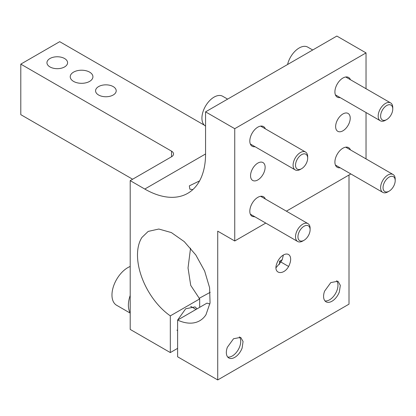 <?xml version="1.0" encoding="UTF-8"?>
<svg xmlns="http://www.w3.org/2000/svg" width="416" height="416" viewBox="0 0 416 416"><rect width="100%" height="100%" fill="white"/><g stroke="black" fill="none" stroke-linecap="round" stroke-linejoin="round"><path stroke-width="0.62" d="M310.107 229.757A8.596 4.961 -60 0 1 304.034 240.282A8.596 4.961 -60 0 1 297.955 236.772A8.596 4.961 -60 0 1 303.862 226.346A8.596 4.961 -60 0 1 310.102 229.367A8.596 4.961 -60 0 1 310.107 229.757L310.107 228.353A10.317 5.954 -60 0 0 310.097 227.885A10.317 5.954 -60 0 0 307.975 223.631L260.634 196.3M304.034 240.282L302.817 240.984A10.317 5.954 -60 0 1 297.658 241.493A10.317 5.954 -60 0 1 295.521 236.772A10.317 5.954 -60 0 1 300.024 226.392A10.317 5.954 -60 0 1 307.975 223.631M265.361 199.03L264.878 198.089A11.346 6.552 120 0 0 263.51 196.768A11.346 6.552 120 0 0 253.032 201.958A11.346 6.552 120 0 0 250.796 215.103L252.164 216.424L255.044 216.892M350.849 173.95L286.39 211.167M265.756 223.08L234.744 240.984L234.744 128.695L205.566 111.852L205.566 153.962L144.789 189.051A85.956 49.629 -120 0 0 187.767 193.31A85.956 49.629 -120 0 0 205.566 153.962M366.028 158.891L366.028 112.533M366.028 88.712L366.028 52.9L234.744 128.695M350.449 149.9A11.346 6.552 120 0 0 349.97 148.964A11.346 6.552 120 0 0 348.603 147.644A11.346 6.552 120 0 0 338.12 152.828A11.346 6.552 120 0 0 335.889 165.974A11.346 6.552 120 0 0 337.256 167.294A11.346 6.552 120 0 0 340.137 167.768M336.528 122.034A10.317 5.954 120 0 0 337.771 131.31A10.317 5.954 120 0 0 349.331 122.72A10.317 5.954 120 0 0 348.088 113.443A10.317 5.954 120 0 0 336.528 122.034M264.238 171.85A10.317 5.954 120 0 0 262.995 162.573A10.317 5.954 120 0 0 251.441 171.163A10.317 5.954 120 0 0 252.684 180.44A10.317 5.954 120 0 0 264.238 171.85M350.449 79.721A11.346 6.552 120 0 0 348.603 77.459A11.346 6.552 120 0 0 335.889 86.913A11.346 6.552 120 0 0 337.256 97.115A11.346 6.552 120 0 0 340.137 97.583M265.361 128.846A11.346 6.552 120 0 0 263.51 126.589A11.346 6.552 120 0 0 250.796 136.037A11.346 6.552 120 0 0 252.164 146.24A11.346 6.552 120 0 0 255.044 146.713M389.121 191.157L387.904 191.859A10.317 5.954 -60 0 1 382.751 192.369A10.317 5.954 -60 0 1 380.614 187.647A10.317 5.954 -60 0 1 385.117 177.268A10.317 5.954 -60 0 1 393.063 174.502A10.317 5.954 -60 0 1 395.19 178.76A10.317 5.954 -60 0 1 395.2 179.223L395.2 180.627A8.596 4.961 -60 0 1 389.121 191.157A8.596 4.961 -60 0 1 383.042 187.647A8.596 4.961 -60 0 1 388.95 177.221A8.596 4.961 -60 0 1 395.19 180.242A8.596 4.961 -60 0 1 395.2 180.627M392.766 109.044A8.596 4.961 -60 0 1 386.693 119.569A8.596 4.961 -60 0 1 380.614 116.059A8.596 4.961 -60 0 1 386.521 105.633A8.596 4.961 -60 0 1 392.761 108.654A8.596 4.961 -60 0 1 392.766 109.044L392.766 107.64A10.317 5.954 -60 0 0 392.756 107.172A10.317 5.954 -60 0 0 390.634 102.918L345.722 76.991M386.693 119.569L385.476 120.271A10.317 5.954 -60 0 1 380.318 120.78A10.317 5.954 -60 0 1 378.18 116.059A10.317 5.954 -60 0 1 382.684 105.68A10.317 5.954 -60 0 1 390.634 102.918M301.6 168.698L300.383 169.4A10.317 5.954 -60 0 1 295.225 169.91A10.317 5.954 -60 0 1 293.093 165.188A10.317 5.954 -60 0 1 297.591 154.809A10.317 5.954 -60 0 1 305.542 152.043A10.317 5.954 -60 0 1 307.668 156.302A10.317 5.954 -60 0 1 307.679 156.764L307.679 158.168A8.596 4.961 -60 0 1 301.6 168.698A8.596 4.961 -60 0 1 295.521 165.188A8.596 4.961 -60 0 1 301.428 154.762A8.596 4.961 -60 0 1 307.668 157.784A8.596 4.961 -60 0 1 307.679 158.168M130.203 313.113L116.6 305.256A22.35 12.901 -60 0 1 111.966 295.027A22.35 12.901 -60 0 1 130.203 266.469M336.596 280.732A11.892 6.864 -60 0 1 336.939 290.508A11.892 6.864 -60 0 1 324.953 300.898M239.346 336.882A11.892 6.864 -60 0 1 239.689 346.653A11.892 6.864 -60 0 1 227.708 357.042M197.044 308.859A15.47 8.934 120 0 0 196.934 308.693L195.073 306.894L185.666 308.771L177.627 320.07M177.611 320.117L177.611 331.692M209.898 304.008L206.965 303.129L177.611 320.081L177.611 356.788L217.724 379.943L217.724 231.161L234.744 240.984M279.536 264.316L279.536 261.232L280.862 261.997L282.303 259.48L283.364 255.024M288.522 266.422L280.862 261.997L276.073 267.654M366.028 52.9L336.851 36.057L205.566 111.852M276.968 263.099A10.317 5.954 -60 0 1 286.863 254.036A10.317 5.954 -60 0 1 289.765 263.786C285.646 275.943 272.064 275.22 276.968 263.099M339.368 291.912A11.892 6.864 -60 0 1 326.045 301.813A11.892 6.864 -60 0 1 324.61 291.122L330.793 282.599L337.938 281.221L340.314 285.329L339.368 291.912M227.365 347.266L233.548 338.744L240.687 337.366L243.064 341.474L242.122 348.057A11.892 6.864 -60 0 1 228.8 357.958A11.892 6.864 -60 0 1 227.365 347.266M130.203 312.832A23.208 13.4 -60 0 1 130.203 295.469M199.056 298.386L210.205 292.318M199.675 307.341L199.675 298.922L190.726 285.386L188.032 267.956L190.544 248.144M199.675 298.922L170.316 315.869A51.574 29.775 60 0 1 141.96 237.411L148.179 231.416L158.813 229.029L171.366 232.575L184.241 241.608L195.822 254.987L204.646 271.029L209.596 287.706L210.059 302.916L205.967 314.74A51.574 29.775 60 0 1 199.748 320.741A51.574 29.775 60 0 1 177.611 320.081M177.611 348.364L170.316 352.576L170.316 315.869M92.466 74.916A11.346 6.552 180 0 1 92.924 76.762A11.346 6.552 180 0 1 83.195 83.247A11.346 6.552 180 0 1 70.694 78.603A11.346 6.552 180 0 1 70.231 76.762A11.346 6.552 180 0 1 79.966 70.278A11.346 6.552 180 0 1 92.466 74.916M199.576 180.887L189.327 185.874L189.894 189.207L192.884 189.55M349.008 175.016L349.008 304.148L217.724 379.943M282.204 259.693L279.536 261.232M144.789 189.051L130.203 180.627L130.203 329.415L170.316 352.576M204.355 125.19L59.701 41.673L20.8 64.126L20.8 114.66L132.631 179.228M130.203 180.627L171.532 156.77A6.874 3.968 0 0 0 173.545 153.962A6.874 3.968 0 0 0 171.532 151.154L20.8 64.126M47.372 64.402A10.317 5.954 180 0 1 46.951 62.722A10.317 5.954 180 0 1 55.801 56.831A10.317 5.954 180 0 1 67.163 61.048A10.317 5.954 180 0 1 67.584 62.722A10.317 5.954 180 0 1 58.734 68.619A10.317 5.954 180 0 1 47.372 64.402M95.992 92.472A10.317 5.954 180 0 1 95.576 90.797A10.317 5.954 180 0 1 104.426 84.9A10.317 5.954 180 0 1 115.788 89.123A10.317 5.954 180 0 1 116.204 90.797A10.317 5.954 180 0 1 107.359 96.694A10.317 5.954 180 0 1 95.992 92.472M287.57 64.506A17.191 9.927 -60 0 1 307.762 47.133L312.712 49.993M205.566 126.084L205.483 126.038A17.191 9.927 -60 0 1 201.921 118.165A17.191 9.927 -60 0 1 209.425 100.864A17.191 9.927 -60 0 1 222.674 96.262L227.62 99.117M171.532 156.77L171.532 151.154M297.658 241.493L250.318 214.162M393.063 174.502L345.722 147.17M382.751 192.369L335.41 165.038M380.318 120.78L335.41 94.853M305.542 152.043L260.634 126.116M295.225 169.91L250.318 143.983M196.045 309.436L190.668 306.337M177.611 330.559L176.914 330.153"/></g></svg>
